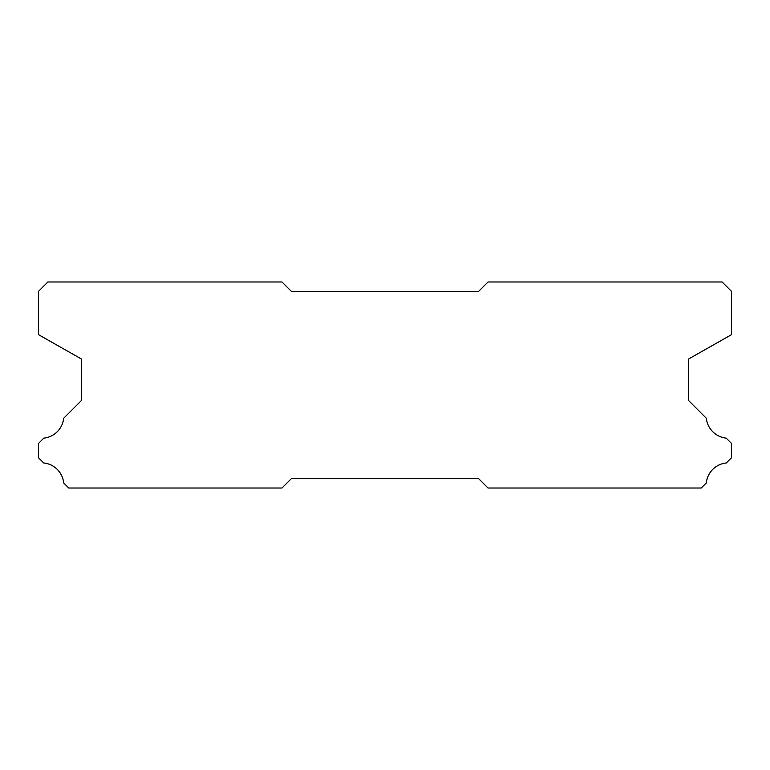 <?xml version="1.0" encoding="UTF-8"?>
<svg xmlns="http://www.w3.org/2000/svg" width="770" height="770" viewBox="0 0 770 770"><rect width="100%" height="100%" fill="white"/><g stroke="black" fill="none" stroke-linecap="round" stroke-linejoin="round"><path stroke-width="1.16" d="M291.349 478.651L478.651 478.651L488.016 488.016L701.249 488.016L706.321 482.944A22.291 22.291 0 0 1 726.293 462.972L731.5 457.765L731.5 443.433L726.187 438.13A22.291 22.291 0 0 1 706.331 418.274L688.418 400.361L688.418 359.099L731.5 334.652L731.5 291.349L722.135 281.984L488.016 281.984L478.651 291.349L291.349 291.349L281.984 281.984L47.865 281.984L38.5 291.349L38.5 334.652L81.582 359.099L81.582 400.361L63.669 418.274A22.291 22.291 0 0 1 43.813 438.13L38.5 443.433L38.5 457.765L43.707 462.972A22.291 22.291 0 0 1 63.679 482.944L68.751 488.016L281.984 488.016L291.349 478.651"/></g></svg>
